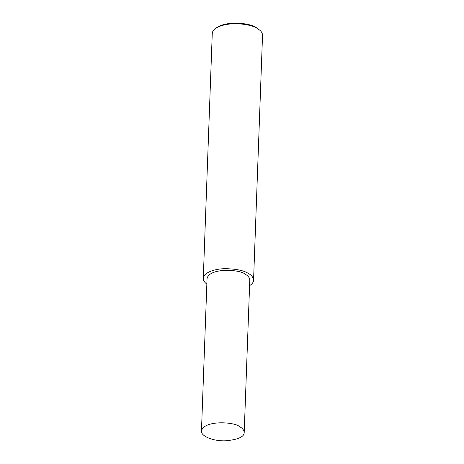 <?xml version="1.0" encoding="UTF-8"?>
<svg xmlns="http://www.w3.org/2000/svg" width="464" height="464" viewBox="0 0 464 464"><rect width="100%" height="100%" fill="white"/><g stroke="black" fill="none" stroke-linecap="round" stroke-linejoin="round"><path stroke-width="0.7" d="M249.58 285.691C252.242 283.91 253.57 282.095 253.559 280.239L262.537 35.299C262.496 33.385 261.592 31.697 259.823 30.241L256.986 28.298C251.494 24.174 227.569 20.433 215.342 28.611C213.399 30.044 212.373 31.656 212.263 33.454L203.278 278.394C203.215 280.378 204.404 282.286 206.845 284.125M259.823 30.241L256.047 27.463C250.833 23.542 228.102 19.993 216.485 27.759L215.342 28.611M253.559 280.239C253.309 277.344 251.453 275.007 248.002 273.238C243.554 270.431 235.99 268.905 225.313 268.673C215.186 268.702 203.377 272.496 203.278 278.394M244.197 432.547L249.789 280.099C249.574 277.64 248.002 275.657 245.067 274.149C240.7 269.526 209.624 267.293 207.054 278.533L201.463 430.975C200.68 436.305 213.863 441.421 225.759 440.8C238.055 439.617 244.203 436.862 244.197 432.547C243.983 430.082 242.411 428.104 239.476 426.596C235.109 421.973 204.032 419.74 201.463 430.975"/></g></svg>

